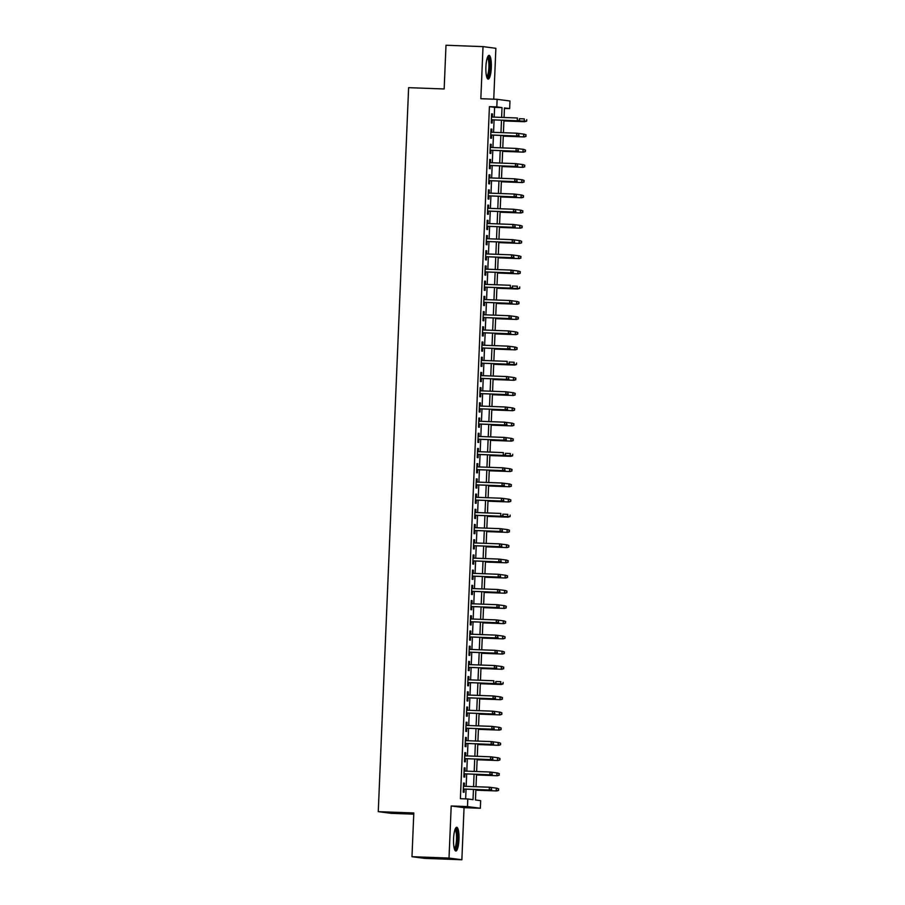 <?xml version="1.0" encoding="UTF-8"?>
<svg xmlns="http://www.w3.org/2000/svg" width="905" height="905" viewBox="0 0 905 905"><rect width="100%" height="100%" fill="white"/><g stroke="black" fill="none" stroke-linecap="round" stroke-linejoin="round"><path stroke-width="1.36" d="M458.971 839.489A11.878 2.726 92.1 0 0 456.708 827.272A11.878 2.726 92.1 0 0 453.563 838.777A11.878 2.726 92.1 0 0 455.826 851.005A11.878 2.726 92.1 0 0 458.971 839.489M491.325 67.592A11.878 2.726 92.1 0 0 489.062 55.363A11.878 2.726 92.1 0 0 485.906 66.88A11.878 2.726 92.1 0 0 488.18 79.108A11.878 2.726 92.1 0 0 491.325 67.592M475.883 789.522L475.453 799.975L480.657 800.654L480.34 808.256L467.489 806.581L467.806 798.968L473.021 799.658L473.451 789.432M464.05 807.656L451.199 805.97L449.016 858.064L411.979 856.696L424.83 858.381L461.867 859.75L464.05 807.656L480.34 808.256M413.766 814.172L391.118 813.335L378.267 811.649L408.619 87.661L444.163 88.973L445.995 45.25L483.021 46.619L480.838 98.713L497.128 99.312L509.979 100.998L509.662 108.6L504.458 107.921L504.051 117.492M493.745 99.188L495.872 48.304L483.021 46.619M504.436 108.408L509.662 108.6M449.016 858.064L461.867 859.75M464.322 786.298L464.457 783.176L463.586 783.051L463.202 792.18L464.073 792.294L464.208 789.092M464.966 771.083L465.091 767.96L464.231 767.847L463.846 776.976L464.718 777.09L464.842 773.877M465.6 755.879L465.736 752.745L464.865 752.632L464.48 761.761L465.351 761.874L465.487 758.673M466.233 740.663L466.369 737.541L465.498 737.428L465.113 746.557L465.985 746.67L466.12 743.458M466.878 725.459L467.003 722.326L466.143 722.213L465.758 731.342L466.629 731.455L466.754 728.254M467.512 710.244L467.647 707.122L466.776 707.009L466.392 716.138L467.263 716.251L467.399 713.038M468.156 695.04L468.281 691.906L467.41 691.793L467.037 700.923L467.896 701.036L468.032 697.834M468.79 679.825L468.914 676.702L468.055 676.589L467.67 685.719L468.541 685.832L468.677 682.619M469.423 664.621L469.559 661.487L468.688 661.374L468.304 670.503L469.175 670.616L469.31 667.415M470.068 649.405L470.193 646.283L469.322 646.17L468.948 655.288L469.808 655.412L469.944 652.2M470.702 634.19L470.838 631.068L469.967 630.955L469.582 640.084L470.453 640.197L470.589 636.996M471.335 618.986L471.471 615.864L470.6 615.751L470.215 624.869L471.086 624.993L471.222 621.78M471.98 603.771L472.105 600.649L471.234 600.535L470.86 609.665L471.72 609.778L471.856 606.576M472.614 588.567L472.749 585.445L471.878 585.331L471.494 594.449L472.365 594.562L472.501 591.361M473.247 573.351L473.383 570.229L472.512 570.116L472.127 579.245L472.998 579.358L473.134 576.157M473.892 558.147L474.016 555.025L473.157 554.912L472.772 564.03L473.632 564.143L473.768 560.942M474.525 542.932L474.661 539.81L473.79 539.697L473.406 548.826L474.277 548.939L474.412 545.738M475.159 527.728L475.295 524.606L474.424 524.493L474.039 533.611L474.91 533.724L475.046 530.522M475.804 512.513L475.928 509.391L475.068 509.277L474.684 518.407L475.555 518.52L475.679 515.318M476.437 497.309L476.573 494.187L475.702 494.073L475.317 503.191L476.188 503.304L476.324 500.103M477.071 482.094L477.207 478.971L476.335 478.858L475.951 487.987L476.822 488.1L476.958 484.888M477.716 466.89L477.84 463.767L476.98 463.654L476.596 472.772L477.467 472.885L477.591 469.684M478.349 451.674L478.485 448.552L477.614 448.439L477.229 457.568L478.1 457.681L478.236 454.468M478.994 436.47L479.118 433.348L478.247 433.235L477.874 442.353L478.734 442.466L478.869 439.264M479.627 421.255L479.752 418.133L478.892 418.019L478.507 427.149L479.379 427.262L479.514 424.049M480.261 406.051L480.397 402.929L479.526 402.804L479.141 411.933L480.012 412.047L480.148 408.845M480.906 390.836L481.03 387.713L480.159 387.6L479.786 396.729L480.646 396.843L480.781 393.63M481.539 375.632L481.675 372.498L480.804 372.385L480.419 381.514L481.29 381.627L481.426 378.426M482.173 360.416L482.308 357.294L481.437 357.181L481.053 366.31L481.924 366.423L482.06 363.21M482.818 345.212L482.942 342.079L482.071 341.966L481.698 351.095L482.557 351.208L482.693 348.006M483.451 329.997L483.587 326.875L482.716 326.762L482.331 335.891L483.202 336.004L483.338 332.791M484.085 314.793L484.22 311.659L483.349 311.546L482.965 320.675L483.836 320.789L483.971 317.587M484.729 299.578L484.854 296.455L483.994 296.342L483.609 305.471L484.469 305.585L484.605 302.372M485.363 284.374L485.499 281.24L484.627 281.127L484.243 290.256L485.114 290.369L485.25 287.168M485.996 269.158L486.132 266.036L485.261 265.923L484.876 275.041L485.747 275.165L485.883 271.953M486.641 253.943L486.766 250.821L485.906 250.708L485.521 259.837L486.392 259.95L486.517 256.749M487.275 238.739L487.41 235.617L486.539 235.504L486.155 244.622L487.026 244.746L487.162 241.533M487.908 223.524L488.044 220.401L487.173 220.288L486.788 229.418L487.659 229.531L487.795 226.329M488.553 208.32L488.677 205.197L487.818 205.084L487.433 214.202L488.304 214.315L488.429 211.114M489.186 193.104L489.322 189.982L488.451 189.869L488.067 198.998L488.938 199.111L489.073 195.91M489.831 177.9L489.956 174.778L489.085 174.665L488.711 183.783L489.571 183.896L489.707 180.695M490.465 162.685L490.589 159.563L489.729 159.45L489.345 168.579L490.216 168.692L490.352 165.491M491.098 147.481L491.234 144.359L490.363 144.246L489.978 153.364L490.849 153.477L490.985 150.275M491.743 132.266L491.868 129.144L490.996 129.03L490.623 138.16L491.483 138.273L491.619 135.071M494.209 117.13L494.616 107.333L489.413 106.643L460.396 798.696L467.806 798.968M465.634 798.889L466.041 789.16M466.154 786.366L466.675 773.945M466.799 771.15L467.319 758.741M467.433 755.947L467.953 743.525M468.066 740.731L468.586 728.321M468.711 725.527L469.231 713.106M469.344 710.312L469.865 697.902M469.978 695.108L470.498 682.687M470.623 679.893L471.143 667.483M471.256 664.677L471.777 652.267M471.89 649.473L472.41 637.063M472.534 634.258L473.055 621.848M473.168 619.054L473.688 606.644M473.801 603.839L474.322 591.429M474.446 588.635L474.967 576.225M475.08 573.419L475.6 561.01M475.725 558.215L476.245 545.806M476.358 543L476.878 530.59M476.992 527.796L477.512 515.375M477.636 512.581L478.157 500.171M478.27 497.377L478.79 484.956M478.903 482.161L479.424 469.752M479.548 466.957L480.069 454.536M480.182 451.742L480.702 439.332M480.815 436.538L481.336 424.117M481.46 421.323L481.98 408.913M482.094 406.119L482.614 393.698M482.727 390.903L483.247 378.494M483.372 375.699L483.892 363.278M484.005 360.484L484.526 348.074M484.639 345.28L485.159 332.859M485.284 330.065L485.804 317.655M485.917 314.861L486.438 302.44M486.562 299.646L487.082 287.236M487.195 284.43L487.716 272.02M487.829 269.226L488.349 256.816M488.474 254.011L488.994 241.601M489.107 238.807L489.628 226.397M489.741 223.592L490.261 211.182M490.386 208.388L490.906 195.978M491.019 193.172L491.539 180.762M491.653 177.968L492.173 165.558M492.297 162.753L492.818 150.343M492.931 147.549L493.451 135.139M493.564 132.334L494.085 119.924M492.377 117.062L492.501 113.94L491.641 113.826L491.257 122.944L492.128 123.057L492.263 119.856M451.199 805.97L467.489 806.581M489.413 106.643L496.811 106.926L497.128 99.312M411.979 856.696L413.811 812.973L378.267 811.649M503.938 120.286L503.418 132.707M503.293 135.501L502.773 147.911M502.66 150.705L502.139 163.126M502.026 165.92L501.506 178.33M501.381 181.124L500.861 193.546M500.748 196.34L500.227 208.75M500.114 211.544L499.594 223.965M499.47 226.759L498.949 239.169M498.836 241.963L498.316 254.384M498.202 257.178L497.682 269.588M497.558 272.382L497.037 284.803M496.924 287.598L496.404 300.007M496.291 302.802L495.77 315.223M495.646 318.017L495.126 330.427M495.012 333.221L494.492 345.642M494.379 348.436L493.859 360.846M493.734 363.64L493.214 376.061M493.101 378.856L492.58 391.265M492.456 394.071L491.935 406.481M491.822 409.275L491.302 421.685M491.189 424.49L490.668 436.9M490.544 439.694L490.024 452.104M489.91 454.91L489.39 467.319M489.277 470.114L488.757 482.523M488.632 485.329L488.112 497.739M487.999 500.533L487.478 512.943M487.365 515.748L486.845 528.158M486.72 530.952L486.2 543.373M486.087 546.168L485.566 558.577M485.453 561.372L484.933 573.793M484.809 576.587L484.288 588.997M484.175 591.791L483.655 604.212M483.542 607.006L483.021 619.416M482.897 622.21L482.376 634.631M482.263 637.425L481.743 649.835M481.618 652.629L481.098 665.051M480.985 667.845L480.465 680.255M480.351 683.049L479.831 695.47M479.707 698.264L479.186 710.674M479.073 713.468L478.553 725.889M478.44 728.683L477.919 741.093M477.795 743.887L477.274 756.308M477.161 759.103L476.641 771.513M476.528 774.318L476.007 786.728M501.608 117.401L502.026 107.605L496.811 106.926M473.564 786.637L474.084 774.228M474.197 771.422L474.718 759.012M474.842 756.218L475.363 743.808M475.476 741.003L475.996 728.593M476.109 725.799L476.63 713.378M476.754 710.583L477.274 698.174M477.388 695.379L477.908 682.958M478.021 680.164L478.541 667.754M478.666 664.96L479.186 652.539M479.299 649.745L479.82 637.335M479.933 634.541L480.453 622.12M480.578 619.325L481.098 606.916M481.211 604.121L481.731 591.7M481.845 588.906L482.365 576.496M482.489 573.702L483.01 561.281M483.123 558.487L483.643 546.077M483.768 543.283L484.288 530.862M484.401 528.068L484.922 515.658M485.035 512.864L485.555 500.442M485.68 497.648L486.2 485.238M486.313 482.433L486.833 470.023M486.947 467.229L487.467 454.819M487.591 452.014L488.112 439.604M488.225 436.81L488.745 424.4M488.858 421.594L489.379 409.184M489.503 406.39L490.024 393.98M490.137 391.175L490.657 378.765M490.77 375.971L491.291 363.561M491.415 360.756L491.935 348.346M492.048 345.552L492.569 333.131M492.682 330.336L493.202 317.927M493.327 315.132L493.847 302.711M493.96 299.917L494.481 287.507M494.605 284.713L495.126 272.292M495.239 269.498L495.759 257.088M495.872 254.294L496.393 241.873M496.517 239.078L497.037 226.669M497.15 223.874L497.671 211.453M497.784 208.659L498.304 196.249M498.429 193.455L498.949 181.034M499.062 178.24L499.583 165.83M499.696 163.036L500.216 150.615M500.341 147.82L500.861 135.411M500.974 132.616L501.494 120.195M494.616 107.333L502.026 107.605M491.63 113.906L492.501 113.94M490.996 129.11L491.868 129.144M490.363 144.325L491.234 144.359M489.718 159.529L490.589 159.563M489.085 174.744L489.956 174.778M488.451 189.948L489.322 189.982M487.806 205.164L488.677 205.197M487.173 220.368L488.044 220.401M486.539 235.583L487.41 235.617M485.894 250.787L486.766 250.821M485.261 266.002L486.132 266.036M484.627 281.217L485.499 281.24M483.983 296.421L484.854 296.455M483.349 311.637L484.22 311.659M482.716 326.841L483.587 326.875M482.071 342.056L482.942 342.079M481.437 357.26L482.308 357.294M480.793 372.475L481.675 372.498M480.159 387.679L481.03 387.713M479.526 402.895L480.397 402.929M478.881 418.099L479.752 418.133M478.247 433.314L479.118 433.348M477.614 448.518L478.485 448.552M476.969 463.733L477.84 463.767M476.335 478.937L477.207 478.971M475.702 494.153L476.573 494.187M475.057 509.357L475.928 509.391M474.424 524.572L475.295 524.606M473.79 539.776L474.661 539.81M473.145 554.991L474.016 555.025M472.512 570.195L473.383 570.229M471.878 585.411L472.749 585.445M471.234 600.615L472.105 600.649M470.6 615.83L471.471 615.864M469.955 631.034L470.838 631.068M469.322 646.249L470.193 646.283M468.688 661.453L469.559 661.487M468.043 676.668L468.914 676.702M467.41 691.884L468.281 691.906M466.776 707.088L467.647 707.122M466.132 722.303L467.003 722.326M465.498 737.507L466.369 737.541M464.865 752.722L465.736 752.745M464.22 767.926L465.091 767.96M463.586 783.142L464.457 783.176M491.392 119.822L517.909 120.806L491.392 119.765M519.368 120.207L519.436 118.679L519.368 120.207L517.287 120.727L517.4 117.989L491.506 117.028M517.909 120.806L519.719 120.252M526.665 121.157L526.733 119.641L526.665 121.157L524.233 121.632L524.346 118.894L519.775 118.725M526.314 121.112L503.915 120.885M524.855 121.711L503.904 120.942M487.625 56.947A10.283 2.353 -87.9 0 1 489.775 67.502A10.283 2.353 -87.9 0 1 486.867 77.423M486.619 76.608A9.514 2.183 92.1 0 0 488.87 67.445A9.514 2.183 92.1 0 0 487.32 57.739M487.557 78.758A11.799 2.704 92.1 0 0 490.125 67.547A11.799 2.704 92.1 0 0 488.417 55.669M455.272 828.844A10.283 2.353 -87.9 0 1 457.444 836.22A10.283 2.353 -87.9 0 1 455.882 848.132A10.283 2.353 -87.9 0 1 454.514 849.32M454.265 848.505A9.514 2.183 92.1 0 0 455.079 847.442A9.514 2.183 92.1 0 0 456.55 837.374A9.514 2.183 92.1 0 0 454.966 829.636M455.204 850.655A11.799 2.704 92.1 0 0 455.996 849.478A11.799 2.704 92.1 0 0 457.817 837.453A11.799 2.704 92.1 0 0 456.063 827.566M490.748 135.037L517.275 136.01L490.748 134.969M518.735 135.411L518.803 133.895L518.735 135.411L516.642 135.931L516.755 133.193L490.872 132.232M518.803 133.895L516.755 133.193L524.334 134.189L526.088 134.845L525.681 136.327L526.088 134.845M517.275 136.01L519.085 135.456M490.114 150.241L516.631 151.226L490.114 150.185M518.101 150.626L518.158 149.099L518.101 150.626L516.008 151.146L516.122 148.409L490.227 147.447M518.158 149.099L516.122 148.409L523.69 149.393L525.454 150.06L525.386 151.576L525.454 150.06M516.631 151.226L518.441 150.671M489.469 165.457L515.997 166.43L489.481 165.4M517.456 165.83L517.524 164.314L517.456 165.83L515.375 166.35L515.488 163.613L489.594 162.662M517.524 164.314L515.488 163.613L523.056 164.608L524.821 165.264L524.402 166.746L524.821 165.264M515.997 166.43L517.807 165.875M488.836 180.661L515.364 181.645L488.836 180.604M516.823 181.045L516.891 179.518L516.823 181.045L514.73 181.566L514.843 178.828L488.949 177.866M516.891 179.518L514.843 178.828L522.423 179.812L524.176 180.48L523.769 181.95L524.176 180.48M515.364 181.645L517.174 181.091M526.031 136.372L524.221 136.927L503.271 136.089M525.681 136.327L523.588 136.847L523.712 134.11L525.748 134.8M524.221 136.927L503.271 136.146M525.386 151.576L523.576 152.131L502.637 151.305M525.047 151.531L522.954 152.051L523.067 149.314L525.104 150.015M523.576 152.131L502.637 151.361M524.753 166.792L522.943 167.346L502.004 166.509M524.402 166.746L522.321 167.267L522.434 164.529L524.47 165.219M522.943 167.346L501.992 166.565M524.119 181.996L522.309 182.55L501.359 181.724M523.769 181.95L521.676 182.471L521.789 179.733L523.837 180.434M522.309 182.55L501.359 181.781M488.202 195.876L514.719 196.849L488.202 195.819M516.189 196.249L516.246 194.733L516.189 196.249L514.097 196.77L514.21 194.032L488.315 193.082M516.246 194.733L514.21 194.032L521.778 195.028L523.543 195.684L523.475 197.211L523.543 195.684M514.719 196.849L516.529 196.295M523.475 197.211L521.665 197.765L500.725 196.928M523.135 197.166L521.042 197.686L521.156 194.948L523.192 195.638M521.665 197.765L500.725 196.985M487.557 211.08L514.085 212.064L487.569 211.023M515.545 211.465L515.612 209.937L515.545 211.465L513.463 211.985L513.576 209.247L487.682 208.286M515.612 209.937L513.576 209.247L521.144 210.232L522.909 210.899L522.49 212.37L522.909 210.899M514.085 212.064L515.895 211.51M522.841 212.415L521.031 212.969L500.08 212.143M522.49 212.37L520.409 212.89L520.522 210.152L522.558 210.854M521.031 212.969L500.08 212.2M486.924 226.295L513.44 227.279L486.924 226.239M514.911 226.669L514.979 225.153L514.911 226.669L512.818 227.189L512.931 224.451L487.037 223.501M514.979 225.153L512.931 224.451L520.511 225.447L522.264 226.103L521.857 227.585L522.264 226.103M513.44 227.279L515.262 226.714M522.208 227.63L520.398 228.184L499.447 227.347M521.857 227.585L519.764 228.105L519.877 225.368L521.925 226.058M520.398 228.184L499.447 227.404M486.29 241.499L512.807 242.483L486.29 241.443M514.278 241.884L514.334 240.357L514.278 241.884L512.185 242.404L512.298 239.667L486.404 238.705M514.334 240.357L512.298 239.667L519.866 240.651L521.631 241.318L521.563 242.834L521.631 241.318M512.807 242.483L514.617 241.929M521.563 242.834L519.753 243.388L498.813 242.563M521.223 242.789L519.131 243.309L519.244 240.572L521.28 241.273M519.753 243.388L498.813 242.619M485.646 256.715L512.173 257.699L485.657 256.658M513.633 257.088L513.701 255.572L513.633 257.088L511.551 257.608L511.664 254.871L485.77 253.92M513.701 255.572L511.664 254.871L519.232 255.866L520.997 256.522L520.579 258.004L520.997 256.522M512.173 257.699L513.983 257.133M520.929 258.049L519.119 258.604L498.169 257.767M520.579 258.004L518.497 258.525L518.61 255.787L520.647 256.477M519.119 258.604L498.169 257.823M485.012 271.919L511.529 272.903L485.012 271.862M512.999 272.303L513.067 270.787L512.999 272.303L510.906 272.824L511.02 270.086L485.125 269.124M513.067 270.787L511.02 270.086L518.599 271.07L520.352 271.738L519.945 273.208L520.352 271.738M511.529 272.903L513.35 272.348M520.296 273.253L518.475 273.808L497.535 272.982M519.945 273.208L517.852 273.729L517.965 270.991L520.013 271.692M518.475 273.808L497.535 273.039M484.379 287.134L510.895 288.118L484.379 287.077M512.366 287.507L512.422 285.991L512.366 287.507L510.273 288.028L510.386 285.29L484.492 284.34M510.895 288.118L512.705 287.564M519.651 288.469L519.719 286.942L519.651 288.469L517.219 288.944L517.332 286.206L512.762 286.037M519.312 288.424L496.902 288.186M517.841 289.023L496.902 288.254M483.734 302.338L510.262 303.322L483.734 302.281M511.721 302.723L511.789 301.207L511.721 302.723L509.628 303.243L509.753 300.505L483.858 299.544M511.789 301.207L509.753 300.505L517.321 301.501L519.085 302.157L518.667 303.627L519.085 302.157M510.262 303.322L512.072 302.768M519.018 303.673L517.207 304.238L496.257 303.401M518.667 303.627L516.585 304.148L516.698 301.41L518.735 302.112M517.207 304.238L496.257 303.458M483.1 317.553L509.617 318.537L483.1 317.497M511.087 317.938L511.144 316.411L511.087 317.938L508.995 318.447L509.108 315.709L483.213 314.759M511.144 316.411L509.108 315.709L516.687 316.705L518.441 317.372L518.033 318.843L518.441 317.372M509.617 318.537L511.438 317.983M518.384 318.888L516.563 319.442L495.623 318.605M518.033 318.843L515.941 319.363L516.054 316.626L518.101 317.316M516.563 319.442L495.623 318.673M482.467 332.757L508.983 333.741L482.467 332.701M510.443 333.142L510.511 331.626L510.443 333.142L508.361 333.662L508.474 330.925L482.58 329.963M510.511 331.626L508.474 330.925L516.042 331.92L517.807 332.576L517.739 334.092L517.807 332.576M508.983 333.741L510.793 333.187M517.739 334.092L515.929 334.658L494.99 333.821M517.4 334.047L515.307 334.567L515.42 331.83L517.456 332.531M515.929 334.658L494.978 333.877M481.822 347.973L508.35 348.957L481.822 347.916M509.809 348.357L509.877 346.83L509.809 348.357L507.716 348.866L507.841 346.129L481.946 345.178M509.877 346.83L507.841 346.129L515.409 347.124L517.174 347.792L516.755 349.262L517.174 347.792M508.35 348.957L510.16 348.402M517.106 349.307L515.296 349.862L494.345 349.025M516.755 349.262L514.662 349.783L514.787 347.045L516.823 347.746M515.296 349.862L494.345 349.092M481.189 363.177L507.705 364.161L481.189 363.12M509.176 363.561L509.232 362.045L509.176 363.561L507.083 364.082L507.196 361.344L481.302 360.382M507.705 364.161L509.515 363.606M516.472 364.523L516.529 362.996L516.472 364.523L514.651 365.077L514.029 364.987L514.142 362.249L509.583 362.079M516.122 364.477L493.711 364.24M514.651 365.077L493.711 364.296M480.555 378.392L507.072 379.376L480.555 378.335M508.531 378.776L508.599 377.249L508.531 378.776L506.449 379.286L506.562 376.548L480.668 375.598M508.599 377.249L506.562 376.548L514.131 377.543L515.895 378.211L515.477 379.681L515.895 378.211M507.072 379.376L508.882 378.822M515.827 379.727L514.017 380.281L493.078 379.444M515.477 379.681L513.395 380.202L513.508 377.464L515.545 378.166M514.017 380.281L493.067 379.512M479.91 393.596L506.438 394.58L479.91 393.539M507.897 393.98L507.965 392.465L507.897 393.98L505.805 394.501L505.918 391.763L480.035 390.802M507.965 392.465L505.918 391.763L513.497 392.759L515.25 393.415L514.843 394.897L515.25 393.415M506.438 394.58L508.248 394.026M515.194 394.942L513.384 395.496L492.433 394.659M514.843 394.897L512.75 395.406L512.875 392.668L514.911 393.37M513.384 395.496L492.433 394.716M479.277 408.811L505.793 409.795L479.277 408.755M507.264 409.196L507.32 407.669L507.264 409.196L505.171 409.716L505.284 406.978L479.39 406.017M507.32 407.669L505.284 406.978L512.852 407.963L514.617 408.63L514.549 410.146L514.617 408.63M505.793 409.795L507.603 409.241M514.549 410.146L512.739 410.7L491.8 409.863M514.21 410.101L512.117 410.621L512.23 407.884L514.266 408.585M512.739 410.7L491.8 409.931M478.632 424.026L505.16 424.999L478.643 423.959M506.619 424.4L506.687 422.884L506.619 424.4L504.538 424.92L504.651 422.183L478.756 421.221M506.687 422.884L504.651 422.183L512.219 423.178L513.983 423.834L513.565 425.316L513.983 423.834M505.16 424.999L506.97 424.445M513.916 425.361L512.106 425.916L491.166 425.079M513.565 425.316L511.483 425.825L511.597 423.088L513.633 423.789M512.106 425.916L491.155 425.135M477.998 439.23L504.526 440.215L477.998 439.174M505.986 439.615L506.053 438.088L505.986 439.615L503.893 440.135L504.006 437.398L478.112 436.436M506.053 438.088L504.006 437.398L511.585 438.382L513.339 439.049L512.931 440.52L513.339 439.049M504.526 440.215L506.336 439.66M513.282 440.565L511.472 441.12L490.521 440.294M512.931 440.52L510.839 441.04L510.952 438.303L512.999 439.004M511.472 441.12L490.521 440.35M477.365 454.446L503.881 455.419L477.365 454.378M505.352 454.819L505.409 453.303L505.352 454.819L503.259 455.339L503.372 452.602L477.478 451.64M503.881 455.419L505.691 454.864M512.637 455.781L512.705 454.253L512.637 455.781L510.827 456.335L510.205 456.244L510.318 453.507L505.748 453.348M512.298 455.735L489.888 455.498M510.827 456.335L489.888 455.554M476.72 469.65L503.248 470.634L476.731 469.593M504.707 470.034L504.775 468.507L504.707 470.034L502.626 470.555L502.739 467.817L476.845 466.856M504.775 468.507L502.739 467.817L510.307 468.801L512.072 469.469L511.653 470.939L512.072 469.469M503.248 470.634L505.058 470.08M512.004 470.985L510.194 471.539L489.243 470.713M511.653 470.939L509.572 471.46L509.685 468.722L511.721 469.423M510.194 471.539L489.243 470.77M476.087 484.865L502.603 485.838L476.087 484.797M504.074 485.238L504.142 483.723L504.074 485.238L501.981 485.759L502.094 483.021L476.2 482.06M504.142 483.723L502.094 483.021L509.673 484.017L511.427 484.673L511.02 486.155L511.427 484.673M502.603 485.838L504.424 485.284M511.37 486.2L509.56 486.754L488.61 485.917M511.02 486.155L508.927 486.675L509.04 483.937L511.087 484.627M509.56 486.754L488.61 485.974M475.453 500.069L501.97 501.053L475.453 500.013M503.44 500.454L503.497 498.927L503.44 500.454L501.347 500.974L501.461 498.236L475.566 497.275M503.497 498.927L501.461 498.236L509.029 499.221L510.793 499.888L510.725 501.404L510.793 499.888M501.97 501.053L503.78 500.499M474.808 515.284L501.336 516.257L474.82 515.216M502.795 515.658L502.863 514.142L502.795 515.658L500.714 516.178L500.827 513.44L474.933 512.479M501.336 516.257L503.146 515.703M474.175 530.488L500.691 531.473L474.175 530.432M502.162 530.873L502.23 529.346L502.162 530.873L500.069 531.393L500.182 528.656L474.288 527.694M502.23 529.346L500.182 528.656L507.762 529.64L509.515 530.307L509.108 531.778L509.515 530.307M500.691 531.473L502.513 530.918M510.725 501.404L508.915 501.958L487.976 501.132M510.386 501.359L508.293 501.879L508.406 499.141L510.443 499.843M508.915 501.958L487.976 501.189M510.092 516.619L510.16 515.092L510.092 516.619L507.66 517.094L507.773 514.357L503.203 514.187M509.741 516.574L487.331 516.336M508.282 517.174L487.331 516.393M509.458 531.823L507.637 532.378L486.698 531.552M509.108 531.778L507.015 532.298L507.128 529.561L509.176 530.262M507.637 532.378L486.698 531.608M473.541 545.704L500.058 546.677L473.541 545.647M501.528 546.077L501.585 544.561L501.528 546.077L499.436 546.597L499.549 543.86L473.654 542.898M501.585 544.561L499.549 543.86L507.117 544.855L508.882 545.511L508.814 547.039L508.882 545.511M500.058 546.677L501.868 546.122M508.814 547.039L507.004 547.593L486.064 546.756M508.474 546.993L506.381 547.514L506.495 544.776L508.531 545.466M507.004 547.593L486.064 546.812M472.896 560.908L499.424 561.892L472.908 560.851M500.884 561.292L500.951 559.765L500.884 561.292L498.791 561.813L498.915 559.075L473.021 558.114M500.951 559.765L498.915 559.075L506.483 560.059L508.248 560.727L507.829 562.197L508.248 560.727M499.424 561.892L501.234 561.338M508.18 562.243L506.37 562.797L485.419 561.971M507.829 562.197L505.748 562.718L505.861 559.98L507.897 560.681M506.37 562.797L485.419 562.028M472.263 576.123L498.779 577.096L472.263 576.066M500.25 576.496L500.318 574.98L500.25 576.496L498.157 577.017L498.27 574.279L472.376 573.329M500.318 574.98L498.27 574.279L505.85 575.275L507.603 575.931L507.196 577.413L507.603 575.931M498.779 577.096L500.601 576.542M507.547 577.458L505.725 578.012L484.786 577.175M507.196 577.413L505.103 577.933L505.216 575.195L507.264 575.885M505.725 578.012L484.786 577.232M471.629 591.327L498.146 592.311L471.629 591.27M499.617 591.712L499.673 590.184L499.617 591.712L497.524 592.232L497.637 589.494L471.743 588.533M499.673 590.184L497.637 589.494L505.205 590.479L506.97 591.146L506.902 592.662L506.97 591.146M498.146 592.311L499.956 591.757M506.902 592.662L505.092 593.216L484.152 592.39M506.562 592.617L504.47 593.137L504.583 590.399L506.619 591.101M505.092 593.216L484.141 592.447M470.985 606.542L497.512 607.527L470.985 606.486M498.972 606.916L499.04 605.4L498.972 606.916L496.879 607.436L497.003 604.698L471.109 603.748M499.04 605.4L497.003 604.698L504.571 605.694L506.336 606.35L505.918 607.832L506.336 606.35M497.512 607.527L499.322 606.961M506.268 607.877L504.458 608.432L483.508 607.594M505.918 607.832L503.825 608.352L503.949 605.615L505.986 606.305M504.458 608.432L483.508 607.651M470.351 621.746L496.868 622.731L470.351 621.69M498.338 622.131L498.395 620.604L498.338 622.131L496.245 622.651L496.359 619.914L470.464 618.952M498.395 620.604L496.359 619.914L503.938 620.898L505.691 621.565L505.284 623.036L505.691 621.565M496.868 622.731L498.689 622.176M505.635 623.081L503.814 623.635L482.874 622.81M505.284 623.036L503.191 623.556L503.304 620.819L505.341 621.52M503.814 623.635L482.874 622.866M469.718 636.962L496.234 637.946L469.718 636.905M497.693 637.335L497.761 635.819L497.693 637.335L495.612 637.855L495.725 635.118L469.831 634.167M497.761 635.819L495.725 635.118L503.293 636.113L505.058 636.769L504.99 638.297L505.058 636.769M496.234 637.946L498.044 637.38M504.99 638.297L503.18 638.851L482.241 638.014M504.651 638.251L502.558 638.772L502.671 636.034L504.707 636.724M503.18 638.851L482.229 638.07M469.073 652.166L495.601 653.15L469.073 652.109M497.06 652.55L497.128 651.034L497.06 652.55L494.967 653.071L495.092 650.333L469.197 649.371M497.128 651.034L495.092 650.333L502.66 651.317L504.413 651.985L504.006 653.455L504.413 651.985M495.601 653.15L497.411 652.596M504.357 653.5L502.547 654.055L481.596 653.229M504.006 653.455L501.913 653.976L502.037 651.238L504.074 651.939M502.547 654.055L481.596 653.286M468.439 667.381L494.956 668.365L468.439 667.324M496.426 667.754L496.483 666.238L496.426 667.754L494.334 668.275L494.447 665.537L468.552 664.587M496.483 666.238L494.447 665.537L502.015 666.533L503.78 667.189L503.372 668.671L503.78 667.189M494.956 668.365L496.766 667.8M503.723 668.716L501.902 669.27L480.962 668.433M503.372 668.671L501.28 669.191L501.393 666.453L503.429 667.143M501.902 669.27L480.962 668.501M467.795 682.585L494.322 683.569L467.806 682.528M495.782 682.97L495.85 681.454L495.782 682.97L493.7 683.49L493.813 680.752L467.919 679.791M494.322 683.569L496.132 683.015M503.078 683.92L503.146 682.404L503.078 683.92L501.268 684.485L500.646 684.395L500.759 681.657L496.189 681.488M502.728 683.875L480.329 683.648M501.268 684.485L480.317 683.705M467.161 697.8L493.689 698.784L467.161 697.744M495.148 698.185L495.216 696.658L495.148 698.185L493.055 698.694L493.168 695.956L467.274 695.006M495.216 696.658L493.168 695.956L500.748 696.952L502.501 697.619L502.094 699.09L502.501 697.619M493.689 698.784L495.499 698.23M502.445 699.135L500.635 699.689L479.684 698.852M502.094 699.09L500.001 699.61L500.114 696.873L502.162 697.563M500.635 699.689L479.684 698.92M466.528 713.004L493.044 713.988L466.528 712.948M494.515 713.389L494.571 711.873L494.515 713.389L492.422 713.909L492.535 711.172L466.641 710.21M494.571 711.873L492.535 711.172L500.103 712.167L501.868 712.823L501.8 714.339L501.868 712.823M493.044 713.988L494.854 713.434M501.8 714.339L499.99 714.905L479.05 714.068M501.461 714.294L499.368 714.814L499.481 712.077L501.517 712.778M499.99 714.905L479.05 714.124M465.883 728.22L492.411 729.204L465.894 728.163M493.87 728.604L493.938 727.077L493.87 728.604L491.788 729.113L491.901 726.376L466.007 725.425M493.938 727.077L491.901 726.376L499.47 727.371L501.234 728.039L500.816 729.509L501.234 728.039M492.411 729.204L494.221 728.649M501.166 729.554L499.356 730.109L478.417 729.272M500.816 729.509L498.734 730.03L498.847 727.292L500.884 727.993M499.356 730.109L478.406 729.34M465.249 743.424L491.777 744.408L465.249 743.367M493.236 743.808L493.304 742.292L493.236 743.808L491.144 744.329L491.257 741.591L465.362 740.629M493.304 742.292L491.257 741.591L498.836 742.586L500.589 743.243L500.533 744.77L500.589 743.243M491.777 744.408L493.587 743.853M500.533 744.77L498.723 745.324L477.772 744.487M500.182 744.713L498.089 745.234L498.202 742.496L500.25 743.197M498.723 745.324L477.772 744.543M464.616 758.639L491.132 759.623L464.616 758.582M492.603 759.024L492.659 757.496L492.603 759.024L490.51 759.533L490.623 756.795L464.729 755.845M492.659 757.496L490.623 756.795L498.191 757.79L499.956 758.458L499.888 759.974L499.956 758.458M491.132 759.623L492.942 759.069M499.888 759.974L498.078 760.528L477.139 759.691M499.549 759.929L497.456 760.449L497.569 757.711L499.605 758.413M498.078 760.528L477.139 759.759M463.971 773.843L490.499 774.827L463.982 773.786M491.958 774.228L492.026 772.712L491.958 774.228L489.877 774.748L489.99 772.01L464.095 771.049M492.026 772.712L489.99 772.01L497.558 773.006L499.322 773.662L498.904 775.144L499.322 773.662M490.499 774.827L492.309 774.273M499.255 775.189L497.445 775.743L476.494 774.906M498.904 775.144L496.822 775.653L496.935 772.915L498.972 773.617M497.445 775.743L476.494 774.963M463.337 789.058L489.854 790.042L463.337 789.002M491.325 789.443L491.392 787.916L491.325 789.443L489.232 789.963L489.345 787.214L463.451 786.264M491.392 787.916L489.345 787.214L496.924 788.21L498.678 788.877L498.27 790.348L498.678 788.877M489.854 790.042L491.675 789.488M498.621 790.393L496.811 790.947L475.86 790.11M498.27 790.348L496.178 790.868L496.291 788.131L498.338 788.832M496.811 790.947L475.86 790.178"/></g></svg>
